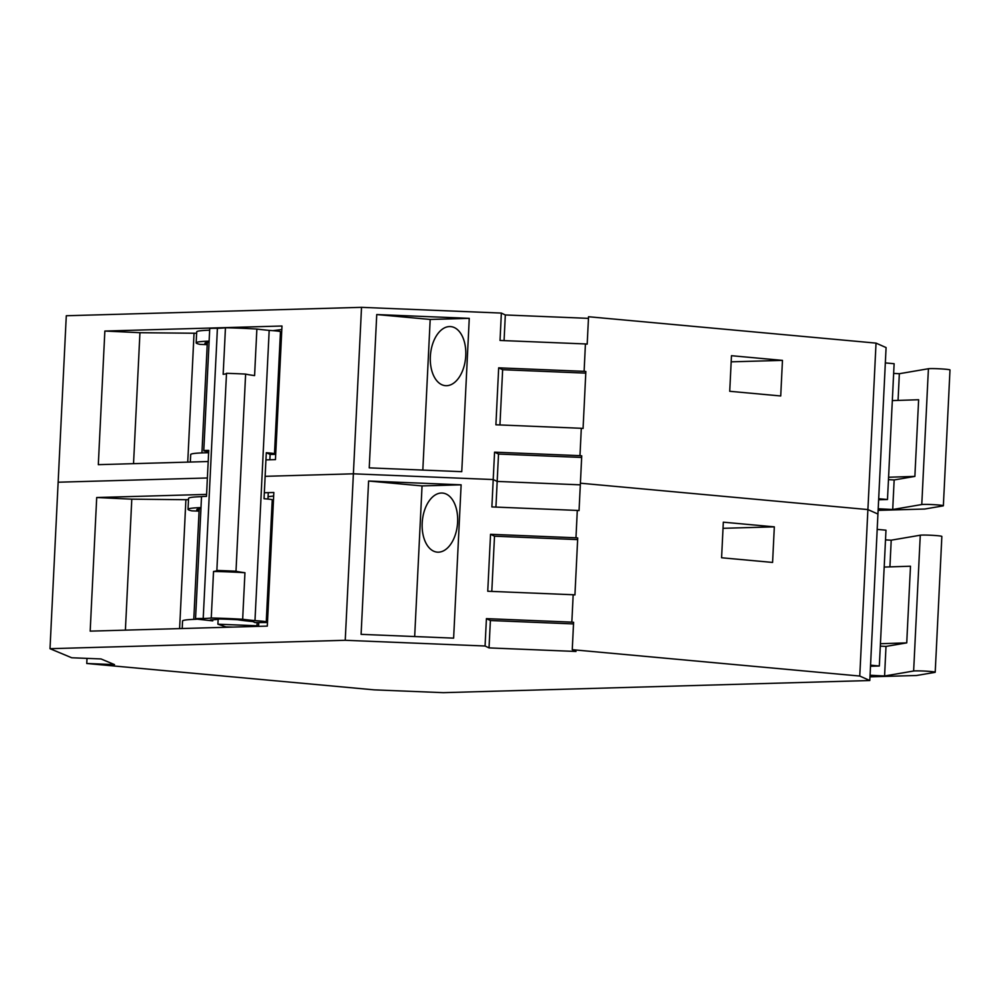 <?xml version="1.0" encoding="UTF-8"?>
<svg xmlns="http://www.w3.org/2000/svg" width="1000" height="1000" viewBox="0 0 1000 1000"><rect width="100%" height="100%" fill="white"/><g stroke="black" fill="none" stroke-linecap="round" stroke-linejoin="round"><path stroke-width="1.5" d="M345.238 640.288L50 648.688L71.725 657.775L100.988 658.938L114.5 664.6L86.75 663.487L374.25 689.862L443.338 692.663L869.8 680.525L859.762 676.05L572.25 649.675L576.013 651.462L489.038 647.9L485.075 646.012L345.238 640.288L353.387 473.812L265.138 476.325L353.387 473.812L493.212 479.55L353.387 473.812L361.525 307.337L66.287 315.75L50 648.688M207.387 477.975L58.137 482.212L207.387 477.975M188.487 499.738L131.8 499.162L96.7 497.525L206.588 494.4M264.337 492.75L273.85 492.488L267.312 626.1L90.175 631.138L96.7 497.525M87 658.388L86.75 663.487M878.637 499.775L887.487 499.525L894.125 363.713L885.337 362.912L886.087 347.575L876.038 343.113L867.9 509.575L877.938 514.05L867.9 509.575L580.4 483.2L579.062 510.588L577.3 510.425L575.962 537.8L577.725 537.962L574.938 594.913L573.175 594.75L571.838 622.137L573.6 622.3L572.25 649.675M581.663 457.45L498.512 454.05L494.562 452.163L493.212 479.55L497.175 481.425L580.312 484.837L497.175 481.425L493.212 479.55L491.875 506.925L577.3 510.425M870.5 666.25L879.338 666L870.55 665.188L877.188 529.388L885.987 530.188L879.338 666M870.062 675.238L884.575 675.987L913.637 671.012A10.987 0.637 2.8 0 1 915.45 670.888A10.987 0.637 2.8 0 1 927.712 671.263A10.987 0.637 2.8 0 1 935.212 672.225A10.987 0.637 2.8 0 1 934.862 672.375L916.55 675.5L869.975 676.825M884.575 675.987L886.012 646.413L880.312 646.125M889.912 566.875L891.213 540.188L885.512 539.888M880.425 643.725L906.737 642.875L886.012 646.413M906.737 642.875L910.487 566.213L884.175 567.062M935.212 672.225L941.862 536.425A10.987 0.637 -177.2 0 0 934.362 535.45A10.987 0.637 -177.2 0 0 922.1 535.075A10.987 0.637 -177.2 0 0 920.275 535.212L891.213 540.188M870.55 665.188L869.8 680.525M876.038 343.113L588.538 316.737L587.2 344.113L585.438 343.95L584.1 371.337L585.862 371.5L583.075 428.45L581.312 428.288L579.975 455.662L581.737 455.825L580.4 483.2L867.9 509.575L859.762 676.05M887.487 499.525L878.688 498.713L877.188 529.388M721.587 557.762L772.588 562.438L774.325 526.85L723.325 522.175L721.587 557.762M577.638 539.6L494.5 536.188L490.538 534.3L487.75 591.25L573.175 594.75M573.513 623.925L490.375 620.525L486.413 618.638L571.838 622.137M486.413 618.638L485.075 646.012M490.538 534.3L575.962 537.8M461.125 484.812L453.625 638.138L361.1 634.35L368.6 481.025L461.125 484.812L422.05 485.925L368.6 481.025M490.375 620.525L489.038 647.9M498.512 454.05L495.925 507.088M494.5 536.188L491.8 591.425M414.675 636.55L422.05 485.925M441.35 493.038A29.65 17.637 -84.8 0 0 422.25 522.05A29.65 17.637 -84.8 0 0 437.2 552.137A29.65 17.637 -84.8 0 0 438.462 552.175A29.65 17.637 -84.8 0 0 457.562 523.162A29.65 17.637 -84.8 0 0 442.612 493.075A29.65 17.637 -84.8 0 0 441.35 493.038M723.025 528.312L774.325 526.85M201.725 496.637A71.55 4.112 -177.2 0 0 188.55 498.363L188.012 509.312A71.55 4.112 2.8 0 1 200.987 507.6M273.675 496L268.062 496.712M199.075 511.138L191.863 510.85A71.55 4.112 2.8 0 1 188.012 509.312M200.938 508.663A62.763 3.613 -177.2 0 0 196.788 509.75A62.763 3.613 -177.2 0 0 199.088 510.838M255.712 626.425L255.738 625.725M196.325 619.275A71.55 4.112 -177.2 0 0 182.55 621.025L182.188 628.525M179.6 628.6L185.912 499.637M125.4 630.138L131.8 499.162M196.625 333.263L139.95 332.7L104.85 331.05L281.988 326.012L275.45 459.625L265.938 459.9M104.85 331.05L98.312 464.663L208.2 461.538M588.462 318.363L505.325 314.962L501.362 313.075L361.525 307.337M878.2 508.762L892.712 509.513L921.775 504.538A10.987 0.637 2.8 0 1 923.6 504.412A10.987 0.637 2.8 0 1 935.863 504.787A10.987 0.637 2.8 0 1 943.363 505.763A10.987 0.637 2.8 0 1 943 505.9L924.688 509.038L878.125 510.363M892.712 509.513L894.163 479.95L888.45 479.65M898.05 400.4L899.35 373.713L893.65 373.413M888.575 477.25L914.875 476.4L894.163 479.95M914.875 476.4L918.625 399.738L892.325 400.588M943.363 505.763L950 369.95A10.987 0.637 -177.2 0 0 942.5 368.988A10.987 0.637 -177.2 0 0 930.238 368.612A10.987 0.637 -177.2 0 0 928.413 368.738L899.35 373.713M878.688 498.713L885.337 362.912M729.725 391.287L780.725 395.975L782.463 360.375L731.475 355.7L729.725 391.287M585.775 373.125L502.638 369.712L498.675 367.837L495.9 424.787L581.312 428.288M494.562 452.163L579.975 455.662M501.362 313.075L500.025 340.45L585.438 343.95M498.675 367.837L584.1 371.337M469.263 318.337L461.763 471.675L369.237 467.875L376.737 314.55L469.263 318.337L430.188 319.45L376.737 314.55M505.325 314.962L504.062 340.613M502.638 369.712L499.938 424.95M422.825 470.075L430.188 319.45M449.5 326.562A29.65 17.637 -84.8 0 0 430.4 355.575A29.65 17.637 -84.8 0 0 445.337 385.662A29.65 17.637 -84.8 0 0 446.6 385.7A29.65 17.637 -84.8 0 0 465.7 356.688A29.65 17.637 -84.8 0 0 450.763 326.6A29.65 17.637 -84.8 0 0 449.5 326.562M731.175 361.838L782.463 360.375M209.675 330.175A71.55 4.112 -177.2 0 0 196.688 331.887L196.15 342.85A71.55 4.112 2.8 0 1 209.137 341.125M281.812 329.538L272.9 330.65M207.213 344.675L200.012 344.375A71.55 4.112 2.8 0 1 196.15 342.85M209.075 342.2A62.763 3.613 -177.2 0 0 204.925 343.275A62.763 3.613 -177.2 0 0 207.225 344.363M208.625 452.713A71.55 4.112 -177.2 0 0 204.875 452.8A71.55 4.112 -177.2 0 0 190.688 454.55L190.325 462.05M187.738 462.125L194.05 333.162M133.537 463.663L139.95 332.7M232.812 627.075A74.138 4.263 -177.2 0 0 225.925 626.888L217.9 624.188L218.137 619.3M258.3 626.35L256.988 625.775L257.137 622.562M256.988 625.775L217.9 624.188M258.75 622.562L258.575 626.35M212.775 619.763L212.725 620.862L195.688 619A13.75 0.787 2.8 0 1 195.55 618.875A13.75 0.787 2.8 0 1 203.212 618.538A64.825 3.725 -177.2 0 0 211.262 618A46.675 2.688 2.8 0 1 226.562 618.462A46.675 2.688 2.8 0 1 242.662 619.275A64.825 3.725 -177.2 0 0 254.988 620.638A13.75 0.787 2.8 0 1 266.262 621.85L267.5 622.4M267.488 622.513L255.062 622.575L252.8 621.562A56.413 3.237 2.8 0 1 237.712 619.75A33.562 1.925 -177.2 0 0 228.45 619.3A33.562 1.925 -177.2 0 0 219.55 619.012A56.413 3.237 2.8 0 1 210.45 619.862L212.725 620.862M208.675 451.8L203.912 450.887A13.75 0.787 2.8 0 1 203.775 450.763A13.75 0.787 2.8 0 1 208.738 450.4L206.488 496.4A13.75 0.787 -177.2 0 0 201.525 496.763L195.55 618.875M275.712 454.4L270.125 454.425L269.875 459.787M268.263 492.638L267.95 499.05M273.463 500.275L272.238 499.738A13.75 0.787 -177.2 0 0 264.037 498.725L266.288 452.725A13.75 0.787 2.8 0 1 274.488 453.738L275.712 454.288M281.688 332.163L280.462 331.613A13.75 0.787 -177.2 0 0 269.175 330.4L254.988 620.638M266.288 452.725L270.125 454.425M269.175 330.4A64.825 3.725 2.8 0 1 256.863 329.038A46.675 2.688 -177.2 0 0 240.763 328.225A46.675 2.688 -177.2 0 0 225.463 327.775A64.825 3.725 2.8 0 1 217.413 328.312A13.75 0.787 -177.2 0 0 209.737 328.65L203.775 450.763M256.863 329.038L254.587 375.588A64.825 3.725 2.8 0 1 245.625 374.087L235.987 571.225A64.825 3.725 -177.2 0 0 244.938 572.725L242.662 619.275M244.938 572.725A46.675 2.688 -177.2 0 0 228.837 571.912A46.675 2.688 -177.2 0 0 213.538 571.462L211.262 618M213.538 571.462A64.825 3.725 -177.2 0 0 216.863 570.45L216.863 570.45A64.25 3.688 2.8 0 1 226.312 570.788A64.25 3.688 2.8 0 1 235.987 571.225M225.463 327.775L223.175 374.325A64.825 3.725 2.8 0 0 226.5 373.312L216.863 570.45M217.413 328.312L203.212 618.538M245.625 374.087A64.25 3.688 -177.2 0 0 235.963 373.65A64.25 3.688 -177.2 0 0 226.5 373.312M913.637 671.012L920.275 535.212M921.775 504.538L928.413 368.738M272.238 499.738L266.262 621.85M280.462 331.613L274.488 453.738M193.775 619.375L199.188 508.888M201.925 452.9L207.325 342.413"/></g></svg>
